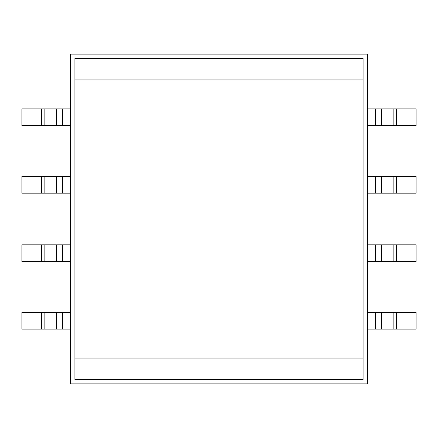 <?xml version="1.0" encoding="UTF-8"?>
<svg xmlns="http://www.w3.org/2000/svg" width="438" height="438" viewBox="0 0 438 438"><rect width="100%" height="100%" fill="white"/><g stroke="black" fill="none" stroke-linecap="round" stroke-linejoin="round"><path stroke-width="0.66" d="M70.562 329.102L62.683 329.102L62.683 312.518L70.562 312.518L21.9 312.518L41.659 312.518L41.659 329.102L70.562 329.102M21.9 329.102L41.659 329.102L21.9 329.102L21.9 312.518L21.9 329.102M70.562 261.409L62.683 261.409L62.683 244.826L70.562 244.826L21.9 244.826L41.659 244.826L41.659 261.409L70.562 261.409M21.9 261.409L41.659 261.409L21.9 261.409L21.9 244.826L21.9 261.409M56.507 244.826L56.507 261.409L44.868 261.409L44.868 244.826L56.507 244.826L56.507 261.409L62.683 261.409L62.683 244.826L56.507 244.826M56.507 312.518L56.507 329.102L44.868 329.102L44.868 312.518L56.507 312.518L56.507 329.102L62.683 329.102L62.683 312.518L56.507 312.518M70.562 125.482L62.683 125.482L62.683 108.898L70.562 108.898L21.9 108.898L41.659 108.898L41.659 125.482L70.562 125.482M21.9 125.482L41.659 125.482L21.9 125.482L21.9 108.898L21.9 125.482M70.562 193.174L62.683 193.174L62.683 176.591L70.562 176.591L21.9 176.591L41.659 176.591L41.659 193.174L70.562 193.174M21.9 193.174L41.659 193.174L21.9 193.174L21.9 176.591L21.9 193.174M56.507 176.591L56.507 193.174L44.868 193.174L44.868 176.591L56.507 176.591L56.507 193.174L62.683 193.174L62.683 176.591L56.507 176.591M56.507 108.898L56.507 125.482L44.868 125.482L44.868 108.898L56.507 108.898L56.507 125.482L62.683 125.482L62.683 108.898L56.507 108.898M367.438 312.518L375.317 312.518L375.317 329.102L367.438 329.102L416.1 329.102L396.341 329.102L396.341 312.518L367.438 312.518M416.1 312.518L396.341 312.518L416.1 312.518L416.1 329.102L416.1 312.518M367.438 244.826L375.317 244.826L375.317 261.409L367.438 261.409L416.1 261.409L396.341 261.409L396.341 244.826L367.438 244.826M416.1 244.826L396.341 244.826L416.1 244.826L416.1 261.409L416.1 244.826M381.493 261.409L381.493 244.826L393.132 244.826L393.132 261.409L381.493 261.409L381.493 244.826L375.317 244.826L375.317 261.409L381.493 261.409M381.493 329.102L381.493 312.518L393.132 312.518L393.132 329.102L381.493 329.102L381.493 312.518L375.317 312.518L375.317 329.102L381.493 329.102M367.438 108.898L375.317 108.898L375.317 125.482L367.438 125.482L416.1 125.482L396.341 125.482L396.341 108.898L367.438 108.898M416.1 108.898L396.341 108.898L416.1 108.898L416.1 125.482L416.1 108.898M367.438 176.591L375.317 176.591L375.317 193.174L367.438 193.174L416.1 193.174L396.341 193.174L396.341 176.591L367.438 176.591M416.1 176.591L396.341 176.591L416.1 176.591L416.1 193.174L416.1 176.591M381.493 193.174L381.493 176.591L393.132 176.591L393.132 193.174L381.493 193.174L381.493 176.591L375.317 176.591L375.317 193.174L381.493 193.174M381.493 125.482L381.493 108.898L393.132 108.898L393.132 125.482L381.493 125.482L381.493 108.898L375.317 108.898L375.317 125.482L381.493 125.482M41.659 312.518L44.868 312.518L44.868 329.102L41.659 329.102L41.659 312.518M41.659 244.826L44.868 244.826L44.868 261.409L41.659 261.409L41.659 244.826M44.868 193.174L41.659 193.174L41.659 176.591L44.868 176.591L44.868 193.174M44.868 125.482L41.659 125.482L41.659 108.898L44.868 108.898L44.868 125.482M393.132 312.518L396.341 312.518L396.341 329.102L393.132 329.102L393.132 312.518M393.132 244.826L396.341 244.826L396.341 261.409L393.132 261.409L393.132 244.826M396.341 193.174L393.132 193.174L393.132 176.591L396.341 176.591L396.341 193.174M396.341 125.482L393.132 125.482L393.132 108.898L396.341 108.898L396.341 125.482M219 58.468L74.914 58.468L74.914 79.94L219 79.94L219 358.06L74.914 358.06L74.914 79.94L74.914 379.532L219 379.532L219 358.06L219 379.532L363.086 379.532L363.086 358.06L74.914 358.06L74.914 379.532L219 379.532L219 58.468L219 79.94L363.086 79.94L363.086 358.06L363.086 58.468L74.914 58.468L74.914 79.94L219 79.94L219 58.468L219 79.94L363.086 79.94L363.086 58.468L219 58.468M363.086 358.06L219 358.06L219 379.532L363.086 379.532L363.086 358.06M367.438 54.115L367.438 383.885L70.562 383.885L70.562 54.115L367.438 54.115L367.438 383.885L70.562 383.885L70.562 54.115L367.438 54.115"/></g></svg>
